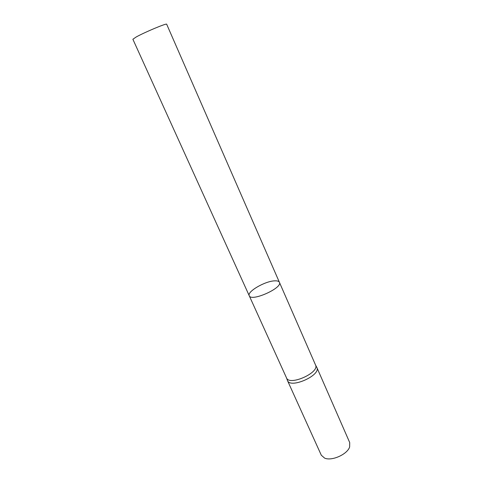 <?xml version="1.0" encoding="UTF-8"?>
<svg xmlns="http://www.w3.org/2000/svg" width="483" height="483" viewBox="0 0 483 483"><rect width="100%" height="100%" fill="white"/><g stroke="black" fill="none" stroke-linecap="round" stroke-linejoin="round"><path stroke-width="0.72" d="M315.502 364.937L315.532 364.991C319.879 372.635 289.293 386.255 286.522 377.911L287.463 380.526C290.301 389.044 321.28 375.255 316.842 367.442L316.649 367.074M274.543 280.858C264.883 281.172 246.801 291.72 249.246 295.741C251.075 302.116 282.923 287.934 279.409 282.314C278.86 281.191 277.236 280.701 274.543 280.858M287.319 380.133L287.439 380.465M287.463 380.526L321.31 455.234L324.63 458.119C331.7 461.337 347.295 454.394 349.638 446.986L349.716 442.585L316.842 367.442M249.246 295.741C251.075 302.116 282.923 287.934 279.409 282.314L166.671 24.228C167.136 22.84 144.719 32.204 136.152 37.01L132.885 39.268L286.522 377.911M315.532 364.991L279.409 282.314M315.508 364.943L316.818 367.382"/></g></svg>
